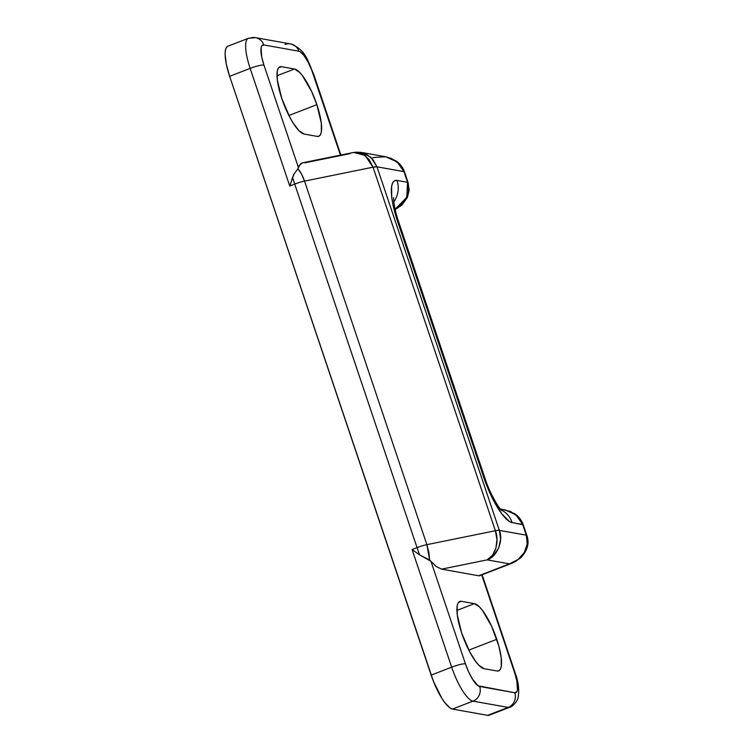 <?xml version="1.0" encoding="UTF-8"?>
<svg xmlns="http://www.w3.org/2000/svg" width="753" height="753" viewBox="0 0 753 753"><rect width="100%" height="100%" fill="white"/><g stroke="black" fill="none" stroke-linecap="round" stroke-linejoin="round"><path stroke-width="1.13" d="M496.782 639.297A35.975 9.733 -111.1 0 1 498.702 670.876A35.975 9.733 -111.1 0 1 497.055 670.998L484.066 668.673L478.964 665.351L476.009 661.896L469.825 652.06L461.664 633.009L457.231 614.636L457.156 605.883L458.022 603.115L459.452 601.572L461.391 601.308L474.39 603.633L479.482 606.956L482.447 610.41L491.605 626.251L498.787 645.829L501.216 657.67L501.291 666.424L500.425 669.191L498.994 670.735L497.055 670.998L484.066 668.673A35.975 9.733 -111.1 0 1 462.624 635.758A35.975 9.733 -111.1 0 1 459.754 601.431A35.975 9.733 -111.1 0 1 461.391 601.308L458.445 602.447L461.391 601.308L474.39 603.633A35.975 9.733 -111.1 0 1 496.782 639.297L468.818 650.112L496.782 639.297M316.862 104.667A35.975 9.733 -111.1 0 1 318.783 136.246A35.975 9.733 -111.1 0 1 317.135 136.378L304.146 134.053L299.045 130.73L293.002 122.786L289.905 117.43L281.744 98.389L277.311 80.006L277.236 71.262L278.102 68.495L279.532 66.951L281.471 66.688L294.47 69.012L299.562 72.335L302.518 75.789L311.686 91.631L316.862 104.667L321.296 123.05L321.371 131.794L320.505 134.571L319.074 136.114L317.135 136.378L304.146 134.053A35.975 9.733 -111.1 0 1 282.704 101.137A35.975 9.733 -111.1 0 1 279.824 66.81A35.975 9.733 -111.1 0 1 281.471 66.688L278.525 67.826L281.471 66.688L294.47 69.012A35.975 9.733 -111.1 0 1 316.862 104.667L288.898 115.491L316.862 104.667M227.538 46.385L226.182 47.853L225.354 50.498L225.1 54.197L226.324 64.193L229.646 76.326L433.464 681.399L441.879 698.342L444.816 702.615L450.228 708.084L452.487 709.072L487.605 715.35L489.459 715.105M355.661 152.181L361.054 152.36L366.222 154.073L372.754 159.241L376.98 166.808L403.956 171.637L407.552 182.33L397.019 180.438L394.553 180.776L392.737 182.734L391.635 186.255L391.729 197.361L392.925 204.524L397.358 220.695L486.805 485.713L494.09 501.498L501.931 513.998L509.15 521.292L512.162 522.601L522.704 524.483L526.3 535.176L499.333 530.357L376.98 166.808A11.417 1.788 161.4 0 0 373.036 167.185L495.38 530.724L426.885 544.664L304.532 181.125L373.036 167.185L495.38 530.724A11.417 1.788 -18.6 0 1 499.333 530.357L376.98 166.808L403.956 171.637L407.552 182.33A11.417 1.788 -18.6 0 1 408.117 182.65A11.417 1.788 -18.6 0 1 407.844 183.271A11.417 1.788 161.4 0 0 408.126 182.678A11.417 1.788 161.4 0 0 407.552 182.33L406.742 197.38L395.09 209.268L399.372 206.595L405.603 199.583L408.474 191.064L407.552 182.33L397.019 180.438A22.844 21.705 100.1 0 1 393.819 201.842A22.844 21.705 -79.9 0 0 397.019 180.438A45.688 12.359 68.9 0 0 397.358 220.695A22.844 3.567 -18.6 0 1 398.516 221.401M340.874 155.033L313.662 74.171A11.417 1.788 161.4 0 0 313.088 73.85L340.441 155.127L311.554 69.653L307.911 61.755L303.986 55.515L300.381 51.863L298.875 51.213L263.757 44.926L261.611 46.074L261.065 47.834L261.705 56.964L263.926 65.059L298.442 167.599L300.795 163.627L302.659 162.808L353.599 152.445L364.989 155.4L373.036 167.185L376.98 166.808L370.787 157.208L361.064 152.36L353.599 152.445L356.856 152.219L363.426 154.337L369.102 159.589L373.036 167.185L304.532 181.125A11.417 1.788 161.4 0 0 294.724 184.09L417.068 547.629L412.089 549.558L451.668 667.167L431.158 675.102A34.261 9.271 68.9 0 0 452.487 709.072L472.997 701.137A34.261 9.271 -111.1 0 1 451.668 667.167L431.158 675.102L229.646 76.326L250.156 68.391L289.745 186.01L294.084 173.868M302.659 162.808L299.374 165.246L297.915 168.719L298.442 167.599L263.926 65.059A11.417 1.788 161.4 0 0 250.156 68.391A34.261 9.271 -111.1 0 1 248.33 38.318A34.261 9.271 -111.1 0 1 249.902 38.205A11.417 10.853 100.1 0 1 255.512 37.65A11.417 10.853 100.1 0 1 263.757 44.926L298.875 51.213A22.844 6.175 -111.1 0 1 313.088 73.85A11.417 1.788 -18.6 0 1 313.672 74.199M480.273 575.367L478.701 575.772L441.625 569.136L436.429 566.661L430.932 561.286L465.439 663.835L468.724 672.109L472.583 679.319L478.155 685.823L514.779 692.76L516.916 691.612L517.462 689.852L516.822 680.721L514.6 672.627L481.722 574.925L514.6 672.627A22.844 6.175 -111.1 0 1 514.779 692.76A11.417 10.853 100.1 0 1 508.115 707.415L487.605 715.35L452.487 709.072L472.997 701.137L508.115 707.415L487.605 715.35A34.261 9.271 68.9 0 0 489.177 715.228L509.687 707.293A34.261 9.271 -111.1 0 1 508.115 707.415A34.261 9.271 68.9 0 0 509.79 707.255M285.02 44.483A11.417 10.853 100.1 0 1 290.752 43.956A11.417 10.853 100.1 0 1 298.875 51.213A11.417 10.853 -79.9 0 0 290.63 43.928L255.512 37.65L248.33 38.318L227.82 46.253A34.261 9.271 68.9 0 0 229.646 76.326L250.156 68.391L289.745 186.01L294.724 184.09L417.068 547.629A11.417 1.788 -18.6 0 1 426.885 544.664L304.532 181.125C302.744 175.891 300.541 171.759 297.915 168.719L301.539 174.094L304.532 181.125A11.417 1.788 -18.6 0 0 294.724 184.09L292.456 177.256L294.724 184.09L289.745 186.01L293.708 174.517L297.915 168.719M276.982 75.771L294.47 69.012L276.982 75.771M456.902 610.401L474.39 603.633L456.902 610.401M515.184 672.975A11.417 1.788 161.4 0 0 514.6 672.627A11.417 1.788 -18.6 0 1 515.174 672.956L482.127 574.765M472.997 701.137L508.115 707.415A11.417 10.853 -79.9 0 0 514.779 692.76L479.661 686.472A11.417 10.853 100.1 0 1 472.997 701.137A11.417 10.853 -79.9 0 0 479.661 686.472A22.844 6.175 -111.1 0 1 465.439 663.835A11.417 1.788 161.4 0 0 451.668 667.167A34.261 9.271 68.9 0 0 472.997 701.137M465.439 663.835L430.932 561.286L419.525 554.82L412.089 549.558L451.668 667.167A11.417 1.788 -18.6 0 1 465.439 663.835M248.226 38.365A34.261 9.271 68.9 0 0 250.156 68.391A11.417 1.788 -18.6 0 1 263.926 65.059A22.844 6.175 -111.1 0 1 263.757 44.926A11.417 10.853 -79.9 0 0 255.644 37.678M512.708 562.924L509.47 563.865L487.144 559.874L441.625 569.136L478.701 575.772L509.47 563.865L478.701 575.772A22.844 6.175 68.9 0 0 479.746 575.687L512.181 563.14L520.681 557.898C527.533 550.565 529.604 543.101 526.865 535.505A11.417 1.788 -18.6 0 1 526.592 536.127A11.417 1.788 161.4 0 0 526.874 535.524A11.417 1.788 161.4 0 0 526.3 535.176A11.417 1.788 -18.6 0 1 526.865 535.505L523.269 524.813A11.417 1.788 161.4 0 0 522.704 524.483L526.3 535.176C530.931 545.436 521.678 561.211 509.47 563.865L511.993 563.216M350.399 153.556L304.89 162.817M395.156 209.56L401.933 205.042L407.392 197.484L409.152 190.17L408.117 182.65L404.521 171.957A11.417 1.788 161.4 0 0 403.956 171.637L404.521 171.957C402.808 167.194 399.862 163.439 395.673 160.7L385.705 156.765L397.132 161.923L403.956 171.637L399.372 164.003L391.824 158.648L385.705 156.765L361.054 152.36M484.876 478.023A22.844 3.567 161.4 0 0 483.727 477.317A45.688 12.359 68.9 0 0 512.162 522.601A22.844 21.705 -79.9 0 0 500.952 509.743A22.844 21.705 100.1 0 1 512.162 522.601L523.269 524.813C521.556 520.041 518.61 516.285 514.421 513.546L504.454 509.621L515.88 514.77L522.704 524.483L518.12 516.859L510.572 511.503L500.199 508.859M483.727 477.317A22.844 3.567 -18.6 0 1 484.866 477.967L398.497 221.344A22.844 3.567 161.4 0 0 397.358 220.695L483.727 477.317M487.144 559.874L509.47 563.865L518.12 559.441L524.352 552.438L527.222 543.92L526.3 535.176L499.333 530.357L500.604 539.157L498.74 547.855L494.015 555.13L487.144 559.874C497.055 556.806 503.757 540.569 499.333 530.357A11.417 1.788 161.4 0 0 495.38 530.724C499.625 540.965 495.098 556.985 487.144 559.874L492.5 555.272L495.945 548.118L496.961 539.506L495.38 530.724L426.885 544.664L428.881 552.467L429.624 560.081L436.429 566.661L441.625 569.136L487.144 559.874M419.525 554.82L429.624 560.081L426.885 544.664A11.417 1.788 161.4 0 0 417.068 547.629L419.525 554.82L417.068 547.629L412.089 549.558L419.525 554.82M372.735 157.556L385.705 156.765M509.687 707.293C512.699 706.832 517.838 700.798 518.092 697.476C519.419 689.767 518.45 681.597 515.174 672.956M313.662 74.171C307.864 61.379 306.189 49.914 290.63 43.928M398.497 221.344C393.433 206.906 393.339 195.724 393.659 197.917M501.667 510.487C499.286 509.047 489.299 492.471 484.866 477.967"/></g></svg>
